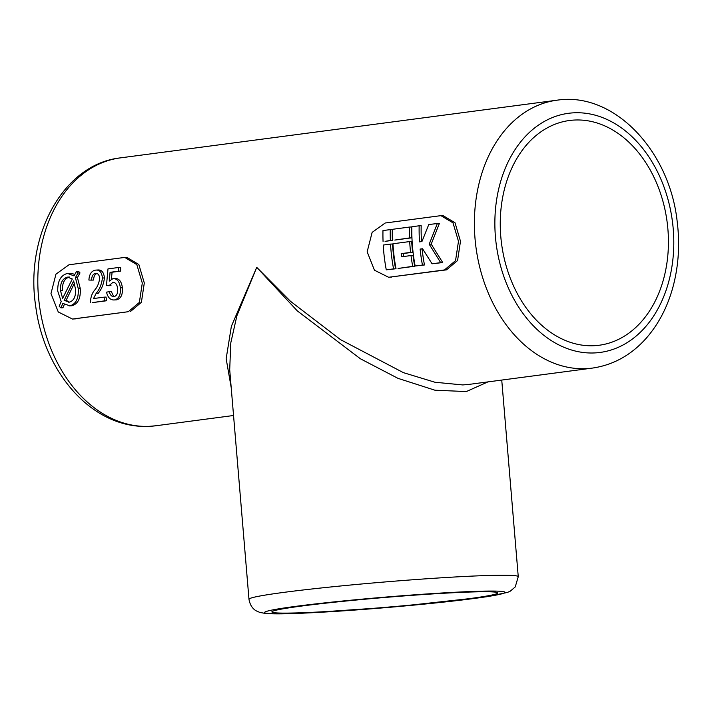 <?xml version="1.0" encoding="UTF-8"?>
<svg xmlns="http://www.w3.org/2000/svg" width="714" height="714" viewBox="0 0 714 714"><rect width="100%" height="100%" fill="white"/><g stroke="black" fill="none" stroke-linecap="round" stroke-linejoin="round"><path stroke-width="1.07" d="M113.883 278.487L115.124 278.433C119.193 278.514 121.603 281.619 122.362 287.733L120.354 287.822C119.613 281.735 117.203 278.638 113.115 278.522L109.251 281.12L110.063 272.32L118.613 271.195A140.551 103.53 -97.5 0 1 118.622 267.482L107.992 268.892L106.457 285.591L108.983 285.698L112.99 282.289M118.622 267.482L120.639 267.393A137.829 101.522 82.5 0 0 120.63 271.106L112.08 272.23L111.402 279.138M112.08 272.23L110.063 272.32M115.606 278.398L113.115 278.522M122.362 287.733C122.87 294.596 120.934 298.639 116.543 299.853L114.535 299.942C118.908 298.755 120.844 294.712 120.354 287.822M116.543 299.853L114.535 299.942C110.509 300.264 107.841 297.667 106.52 292.133L111.25 291.383L113.187 295.489M113.267 282.289L112.598 282.316C115.454 282.262 117.132 284.377 117.632 288.643C118.042 293.052 116.855 295.73 114.079 296.667L113.74 296.694M114.079 296.667C111.652 296.703 110.045 294.98 109.251 291.473M110.991 285.609L108.983 285.698M120.63 271.106L118.613 271.195M104.048 297.158L106.065 297.069A137.829 101.522 82.5 0 0 106.6 300.755L104.592 300.844A140.551 103.53 -97.5 0 1 104.048 297.158L93.552 298.541L96.104 293.454C99.541 289.465 101.638 284.315 102.414 278.023C101.843 272.337 99.594 269.696 95.676 270.106C91.597 270.767 89.339 274.078 88.884 280.04L91.66 280.12C91.651 276.247 92.963 274.015 95.596 273.408L95.953 273.391M106.6 300.755L92.508 302.611L104.592 300.844M96.095 273.391L95.596 273.408C97.952 273.257 99.308 274.908 99.648 278.362C99.059 282.949 97.497 286.742 94.971 289.759C91.999 293.133 90.508 297.452 90.491 302.7M97.613 273.319C94.989 273.908 93.668 276.148 93.668 280.031L91.66 280.12M97.693 270.017C101.602 269.597 103.842 272.239 104.422 277.933L102.414 278.023M98.389 269.954L95.676 270.106M104.422 277.933C103.655 284.217 101.549 289.357 98.113 293.374L96.104 293.454M77.987 273.025L76.55 271.4L74.006 275.89L67.553 273.408C60.779 275.149 57.513 281.048 57.745 291.107L61.199 301.567L59.173 306.244L60.922 307.868L62.814 303.396L69.91 305.842C76.103 304.048 78.87 298.202 78.192 288.313L75.398 277.675L77.987 273.025L80.013 272.935L77.415 277.585L75.398 277.675M76.55 271.4L78.567 271.311L80.013 272.935M77.415 277.585L80.2 288.224L78.192 288.313M80.2 288.224C80.905 298.05 78.147 303.887 71.927 305.753L69.079 305.904L71.927 305.753M64.305 304.53L62.939 307.779L60.922 307.868M67.553 273.408L70.383 273.257L73.935 274.114M73.551 318.944L128.27 311.715L139.364 302.415L142.3 283.083L136.82 264.608L124.798 257.451L123.718 257.549L68.999 264.778L55.951 274.158L50.98 293.579L58.271 311.982L72.462 319.042L128.27 311.715M439.904 215.78L440.975 215.682L452.997 222.839L458.477 241.314L455.541 260.646L444.447 269.946L388.639 277.273L374.448 270.213L367.157 251.819L372.128 232.398L385.176 223.009L439.904 215.78M388.639 277.273L446.491 269.856L457.567 260.565L460.485 241.27L455.032 222.768L443.019 215.592L440.975 215.682M231.202 387.577L226.16 358.723L231.372 326.298L256.728 267.357L290.518 301.326L340.524 339.65L403.392 372.646L434.987 382.258L462.779 384.935L469.018 384.391M124.798 257.451L126.842 257.361L138.846 264.519L144.299 282.994L141.39 302.325L130.314 311.625M75.595 318.855L72.462 319.042M593.816 345.719A113.347 83.493 -97.5 0 1 501.139 240.172A113.347 83.493 -97.5 0 1 569.495 120.496A113.347 83.493 -97.5 0 1 667.117 221.938A113.347 83.493 -97.5 0 1 599.189 345.246A113.347 83.493 -97.5 0 1 593.816 345.719M308.832 612.469A113.347 4.944 -4.8 0 1 271.882 611.916A113.347 4.944 -4.8 0 1 338.963 601.741A113.347 4.944 -4.8 0 1 460.833 592.388A113.347 4.944 -4.8 0 1 497.783 592.941A113.347 4.944 -4.8 0 1 430.703 603.116A113.347 4.944 -4.8 0 1 308.832 612.469M487.965 381.892L466.331 391.558L434.933 390.21L397.948 378.331L360.365 358.758L297.292 310.876L256.728 267.357L236.905 315.74L230.783 342.872L229.703 369.745L248.981 599.287A135.116 5.89 -4.8 0 1 284.02 592.352A135.116 5.89 -4.8 0 1 431.961 578.411A135.116 5.89 -4.8 0 1 518.257 576.68L501.746 380.071M422.643 248.918L420.118 249.079L422.545 248.758L432.077 263.787L442.716 262.556L431.211 244.134L439.422 223.295L428.784 224.517L421.938 241.537L419.511 241.859A140.551 103.53 -97.5 0 1 419.154 225.785L421.18 225.695A137.829 101.522 82.5 0 0 421.501 241.591M422.117 248.99A137.829 101.522 82.5 0 0 424.473 264.965L415.155 266.019L422.447 265.055A140.551 103.53 -97.5 0 1 420.118 249.079M412.612 252.301L410.604 252.39A140.551 103.53 -97.5 0 1 409.684 241.564L411.692 241.475A137.829 101.522 82.5 0 0 412.612 252.301L403.187 253.55A137.829 101.522 82.5 0 0 403.553 256.531M410.996 255.55L413.004 255.46A137.829 101.522 82.5 0 0 414.745 266.251L398.028 268.464L412.719 266.34A140.551 103.53 -97.5 0 1 410.996 255.55L401.571 256.79A140.551 103.53 -97.5 0 1 401.179 253.64L410.604 252.39M409.425 227.07L411.451 226.981A137.829 101.522 82.5 0 0 411.523 237.851L394.806 240.065L409.515 237.941A140.551 103.53 -97.5 0 1 409.425 227.07L392.7 229.283A140.551 103.53 82.5 0 0 392.798 240.154M390.531 244.09L392.539 244.001A137.829 101.522 82.5 0 0 395.592 268.785L386.274 269.838L393.566 268.875A140.551 103.53 -97.5 0 1 390.531 244.09L383.231 245.054A140.551 103.53 82.5 0 0 386.274 269.838M390.272 229.605L392.298 229.515A137.829 101.522 82.5 0 0 392.37 240.386L385.078 241.35L390.362 240.475A140.551 103.53 -97.5 0 1 390.272 229.605L382.972 230.568A140.551 103.53 82.5 0 0 383.061 241.439M392.37 240.386L390.362 240.475M395.592 268.785L393.566 268.875M411.523 237.851L409.515 237.941M409.684 241.564L392.959 243.769A140.551 103.53 82.5 0 0 396.002 268.553M403.187 253.55L401.179 253.64M414.745 266.251L412.719 266.34M419.154 225.785L411.853 226.749A140.551 103.53 82.5 0 0 415.155 266.019M431.211 244.134L429.203 244.224L437.396 223.375M442.716 262.556L440.69 262.645L429.203 244.224M432.077 263.787L440.69 262.645M424.473 264.965L422.447 265.055M68.589 277.068L67.535 277.112L72.301 278.995L62.618 298.39L60.503 290.652C60.092 283.065 62.439 278.549 67.535 277.112L68.142 277.068M69.276 302.165L64.153 300.335L73.658 280.905L75.434 288.804C76.059 296.283 74.006 300.737 69.276 302.165L68.678 302.209M69.553 277.023C64.474 278.415 62.127 282.931 62.511 290.562L60.503 290.652M74.452 283.128L66.161 300.246L68.758 301.861M66.161 300.246L64.153 300.335M446.491 269.856L444.447 269.946M391.772 277.086L389.728 277.175M585.908 368.665A135.116 99.523 -97.5 0 1 475.435 242.867A135.116 99.523 -97.5 0 1 556.92 100.21C613.861 91.365 669.553 150.743 677.167 221.42C679.933 243.483 678.675 264.805 673.4 285.368C668.027 305.895 659.093 323.38 646.589 337.829C631.462 354.965 613.371 365.059 592.308 368.103A135.116 99.523 -97.5 0 1 585.908 368.665M556.92 100.21L120.354 157.883A135.116 99.523 82.5 0 0 38.859 300.532A135.116 99.523 82.5 0 0 149.342 426.338A135.116 99.523 82.5 0 0 155.741 425.776L233.549 415.503M594.423 352.939A120.604 88.831 82.5 0 0 656.291 169.459A120.604 88.831 82.5 0 0 502.308 176.215A120.604 88.831 82.5 0 0 594.423 352.939M303.968 613.112A120.604 5.257 175.2 0 0 502.263 593.709A120.604 5.257 175.2 0 0 348.271 600.465A120.604 5.257 175.2 0 0 303.968 613.112M468.982 384.4L592.308 368.103M248.981 599.287C250.48 608.203 255.978 610.711 256.504 610.979L259.771 612.407L265.59 613.478C272.855 614.085 285.457 613.978 303.388 613.165L395.11 606.846L486.546 596.761L507.484 592.424L510.331 591.13L515.24 586.935L518.257 576.68M155.741 425.776L148.762 426.392C91.401 428.775 43.902 371.485 35.7 306.154C24.704 235.932 63.064 164.131 120.354 157.883"/></g></svg>
